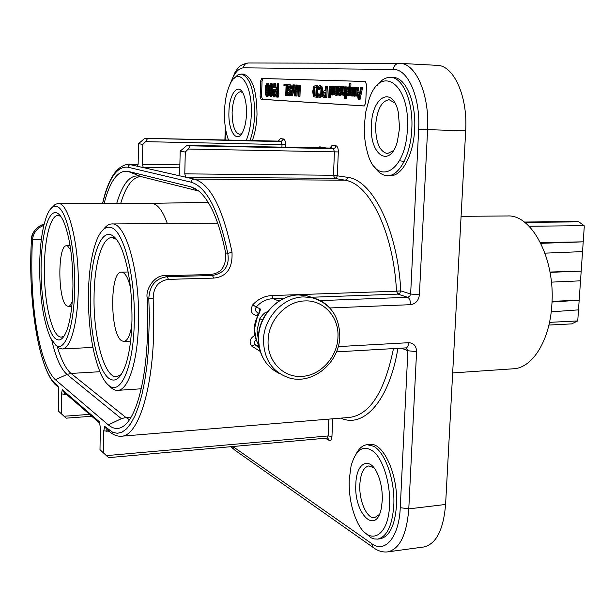 <?xml version="1.0" encoding="UTF-8"?>
<svg xmlns="http://www.w3.org/2000/svg" width="615" height="615" viewBox="0 0 615 615"><rect width="100%" height="100%" fill="white"/><g stroke="black" fill="none" stroke-linecap="round" stroke-linejoin="round"><path stroke-width="0.92" d="M129.488 419.722L125.891 417.47L131.149 417.07M120.686 203.419C125.898 186.153 132.548 177.212 140.635 176.613M57.287 346.652C61.323 360.152 65.905 369.077 71.033 373.436L125.891 417.47L121.393 418.677L67.02 374.435L55.373 379.716C40.282 365.533 28.828 308.292 32.48 239.427L41.32 239.719M116.712 203.419C122.531 183.785 129.988 174.675 139.075 176.09L198.868 191.081M51.783 340.287C55.865 357.769 60.947 369.146 67.02 374.435L71.033 373.436L99.845 371.721M147.146 297.691C145.432 288.835 155.141 274.513 165.143 275.72L167.372 276.712C155.779 278.157 149.591 285.429 148.799 298.529L147.146 297.691C150.406 364.995 139.075 410.313 126.621 423.389C120.786 429.654 114.682 430.146 108.302 424.88L55.373 379.716M104.127 203.434C110.077 180.672 117.988 169.963 127.859 171.316L190.988 186.86L198.484 190.765C209.992 200.398 219.04 221.069 225.636 252.78C226.443 266.249 221.277 273.49 210.138 274.513L165.143 275.72M43.842 225.351C37.208 227.934 33.425 232.624 32.48 239.427L31.557 238.566C31.45 230.679 41.343 224.137 44.096 224.306C36.723 226.628 32.549 231.501 31.542 238.958C27.498 297.353 38.63 369.984 55.335 383.729L58.079 386.097L58.617 389.287L58.533 411.166L61.323 413.757L61.523 393.815L62.276 389.726L99.53 421.913L100.314 427.817L99.999 449.711L103.435 452.901L103.758 430.838L104.711 426.387L112.822 432.376L117.457 433.306L122.078 432.13L126.598 428.809L130.926 423.335L134.985 415.732L138.683 406.085L141.942 394.53L144.686 381.246L146.847 366.471L148.369 350.481L149.36 316.156L148.799 298.529L153.197 298.175C153.404 287.197 158.462 280.932 168.372 279.371L167.372 276.712L212.536 275.482L210.138 274.513M225.636 252.78L227.788 253.534C229.718 265.788 224.636 273.106 212.536 275.482L213.597 278.103L168.372 279.371M377.595 539.117L380.285 538.763C389.549 536.58 394.961 525.433 396.514 505.33C398.443 475.088 383.268 441.893 369.753 444.453L367.078 444.699L373.543 446.229C385.198 452.025 395.245 480.715 393.777 505.653C392.224 525.779 386.835 536.933 377.595 539.117L374.12 538.932L371.191 537.841L365.164 532.867M66.043 418.085L61.323 413.757M108.478 457.522L103.435 452.901M102.651 203.434C108.794 178.058 117.219 165.981 127.928 167.211L191.104 182.186C206.678 186.868 218.909 210.653 227.788 253.534L231.993 252.089C232.793 268.24 226.658 276.911 213.597 278.103M138.091 164.366L128.481 164.243L194.132 179.088C210.192 183.777 222.814 208.108 231.993 252.089M137.376 166.035L138.16 163.444L138.521 143.649L142.803 144.417L142.426 164.397L143.241 167.403L179.811 167.826M144.848 138.321L281.032 141.635L144.809 138.314L138.521 143.649M252.273 140.651C255.048 133.432 256.632 124.707 257.009 114.482C256.778 90.313 252.265 76.867 243.479 74.146L241.157 74.038C249.913 76.767 254.41 90.221 254.641 114.405C254.264 124.645 252.696 133.37 249.928 140.604M387.442 175.682L390.202 175.713C401.91 176.428 413.626 154.934 414.648 128.981C416.232 101.952 405.669 77.352 393.3 77.482L390.51 77.352C402.848 77.213 413.388 101.844 411.812 128.904C410.789 154.888 399.12 176.405 387.442 175.682L385.797 175.544C381.592 174.791 377.833 171.893 374.527 166.834M364.203 105.972L365.717 103.005L366.502 84.586L365.256 81.472L261.698 78.466L260.622 81.034L260.13 96.609L261.044 99.269L364.234 105.98M326.473 148.054L319.762 146.808L318.785 147.9M142.803 144.417L145.563 141.658L147.446 138.752M260.306 351.473L251.52 345.938C248.891 341.756 249.99 338.242 254.818 335.39M191.104 182.186L192.026 179.987L194.132 179.088L344.93 180.218C369.146 183.147 393.485 231.778 396.514 291.179L400.803 290.887L399.881 293.124L397.874 294.116L396.514 291.179L271.83 295.569C264.45 295.961 258.108 299.028 252.803 304.779C249.698 310.637 251.189 314.319 257.27 315.826L257.777 315.803M178.773 175.529L179.695 172.723L180.187 151.144L185.292 152.059L184.784 173.861L185.745 177.158L334.645 178.381L333.499 175.252L348.59 177.466C373.205 181.264 397.721 230.74 400.803 290.887L410.643 294.024L418.654 129.35C420.545 97.501 407.891 68.734 393.392 69.472L243.54 67.827C238.412 68.111 234.084 73.254 230.564 83.256M187.121 145.332L190.22 145.84L333.284 148.622L329.517 148.115L187.068 145.325L180.187 151.144M445.598 504.461L408.783 508.874L416.578 351.657L407.883 350.75L400.257 507.659L408.783 508.874C406.73 534.712 399.719 549.041 387.773 551.863L423.743 546.989C436.143 544.129 443.43 529.953 445.598 504.461L465.678 130.849C467.907 96.478 453.709 65.259 437.165 65.344L399.965 63.376C415.925 63.245 429.685 94.902 427.586 129.803L419.399 294.823C418.607 300.612 415.648 303.902 410.505 304.686C410.497 300.766 409.559 298.298 407.684 297.299L397.874 294.116L311.92 297.237M404.186 161.414L399.435 160.761M259.407 348.121L254.987 344.623L259.084 346.568M258.938 345.722L256.201 339.903C253.372 332.561 253.626 325.112 256.97 317.548L259.276 313.02M258.961 313.25L257.916 312.789C255.425 311.621 254.848 309.714 256.171 307.077C260.921 301.765 266.541 298.959 273.022 298.652L278.949 301.027M252.803 304.779L256.171 307.077L259.914 308.684C260.891 309.045 259.984 312.028 257.185 317.632L256.97 317.548M262.543 320.054L259.799 318.793C262.766 314.219 265.265 311.951 267.302 311.982M251.52 345.938L254.987 344.623C253.91 342.909 254.295 341.271 256.132 339.718M379.263 514.594L374.62 517.669C366.894 519.098 358.86 500.633 359.837 484.466C360.613 473.319 363.619 467.139 368.862 465.909L374.035 467.861M382.253 500.472L381.469 507.39C376.534 536.28 353.671 513.848 355.847 483.913C356.293 462.303 369.976 455.515 377.756 474.334C381.069 482.245 382.568 490.962 382.253 500.472M349.228 479.762L351.057 466.001C356.085 448.719 363.834 444.107 374.32 452.171C383.675 461.004 390.571 484.474 389.549 505.053C388.496 538.171 368.362 546.697 357.123 521.535C351.419 509.135 348.79 495.206 349.228 479.762M356.423 453.37C359.352 448.066 362.904 445.183 367.078 444.699M394.938 103.043L389.141 99.699C381.492 101.044 376.98 109.67 375.604 125.56C375.65 142.28 379.609 151.628 387.458 153.604L393.431 150.621M399.589 127.958L398.289 112.207C392.67 85.078 371.867 96.593 371.429 125.352C369.346 154.796 389.802 169.071 397.344 141.719L399.589 127.958M407.384 128.673C405.969 172.838 376.196 187.583 367.393 152.274C365.003 143.902 364.003 134.708 364.388 124.699L365.825 111.715L368.939 99.899C380.224 63.414 410.32 83.04 407.384 128.673M376.972 85.593C381.031 80.096 385.459 77.344 390.241 77.344L390.51 77.352M242.671 92.634L240.473 91.697C235.699 92.803 232.908 99.684 232.116 112.33C232.232 125.468 234.722 132.802 239.581 134.324L241.81 133.532M246.492 113.798C246.653 106.264 245.746 99.968 243.771 94.918C238.689 81.495 229.118 93.211 228.926 112.176C228.042 131.525 237.252 144.633 243.002 131.341C245.062 126.744 246.223 120.901 246.492 113.798M228.557 140.135C225.62 132.463 224.267 123.008 224.49 111.761C224.875 100.529 226.75 91.32 230.118 84.132C238.482 65.098 252.657 83.955 251.304 114.244C250.905 124.807 249.198 133.57 246.185 140.52M234.338 78.213L237.598 75.061L241.157 74.038M549.502 322.352L577.739 320.938L584.235 227.127L584.15 225.659L578.923 221.907L577.4 221.638M452.671 372.928L513.348 368.785C532.306 368.177 549.825 340.664 551.847 304.863C555.491 258.915 531.76 214.166 507.429 215.996L461.089 216.296M544.982 253.149L582.59 251.612M540.454 242.579L583.243 241.833L540.839 243.348M549.987 272.038L581.275 271.107L550.041 272.36M551.409 282.131L580.621 280.824M552.001 302.034L579.315 300.197L552.032 301.335M551.217 311.836L578.669 309.852M548.903 325.066L571.658 323.897L577.739 320.938M529.077 226.243L584.15 225.659M524.71 222.369L578.461 221.877M524.264 222.03L576.693 221.561M185.292 152.059L188.275 149.038L190.22 145.84M364.441 105.941L262.474 99.322L261.56 96.67L262.044 81.095L263.128 78.528L365.425 81.503M358.814 91.058L360.021 91.112L360.774 87.453L362.619 87.53L360.006 99.584L358.937 99.545L358.161 99.499L356.454 87.284L358.337 87.361L358.814 91.058L357.746 91.012L360.021 91.112M354.609 94.464L354.717 87.222L353.656 87.184L353.417 92.85L354.025 94.856L354.932 93.603L355.301 87.245L356.454 87.292M352.326 94.356L352.426 87.138L351.365 87.092L351.15 93.841L351.734 94.741L352.433 94.164L352.787 92.219L352.995 87.153L353.656 87.184M355.962 87.269L355.601 96.025L355.009 95.994L355.063 94.764L353.833 96.132L352.795 94.549L351.549 96.009L353.202 95.786M353.84 96.132L355.393 96.009M356.9 90.497L356.669 96.063L355.601 96.025M348.759 95.855L346.852 95.194L346.26 91.289L347.244 87.307L348.105 86.776L349.066 87.907L349.235 83.686L349.881 83.701L349.397 95.702L348.805 95.679L348.851 94.549L347.698 95.817L349.251 95.694M349.881 83.701L350.942 83.748L350.811 87.069M350.504 94.441L350.45 95.748L349.397 95.702M344.277 94.026L344.277 86.83L343.232 86.784L343.009 92.227L343.716 94.356L344.661 93.149L345.023 86.853L346.714 86.923L346.652 88.591M345.661 86.876L345.184 98.769L344.538 98.738L344.715 94.472L343.547 95.602L344.669 95.64M346.43 93.987L346.237 98.815L345.184 98.769M338.965 89.375L338.319 89.167L338.973 87.153L340.064 86.469L341.317 87.676L341.671 90.943L341.048 94.28L339.757 95.41L338.573 94.18L338.235 90.882L341.025 90.62L340.764 88.437L340.018 87.661L338.965 89.375L340.01 89.421L340.533 87.983M338.25 90.497L341.025 90.613M340.802 95.448L339.741 95.402L340.802 95.448L342.371 93.542M342.532 88.268L341.117 86.515L340.08 86.469M336.313 93.618L336.313 86.523L335.267 86.484L335.083 92.957L335.736 93.949L336.451 93.395L337.012 86.546L338.68 86.615L338.634 87.883M337.635 86.569L337.297 95.087L336.736 95.056L336.782 93.849L335.567 95.194L337.112 95.079M338.581 89.252L338.527 90.505M338.404 93.58L338.342 95.125L337.297 95.087M334.591 87.83L333.269 86.215L332.238 86.177M332.93 95.041L331.885 95.002L330.709 93.795L330.355 90.636L331.331 86.661L332.223 86.177L333.422 87.361L333.761 90.666L333.061 94.118L331.892 95.002L332.93 95.041L334.437 93.319M329.817 86.277L329.363 97.885L328.756 97.854L329.21 86.254L330.855 86.315L330.801 87.63M330.578 93.395L330.401 97.923L329.363 97.885M322.706 91.697L324.167 90.751L325.435 90.805L325.612 86.115L327.295 86.185L326.857 97.724L323.974 97.585L322.652 96.855L322.214 94.164L322.56 88.752L321.899 86.531L320.646 85.731L319.639 85.693L320.869 86.492L321.537 88.714L321.268 94.902L320.369 96.878L319.17 97.508L317.993 96.57L317.401 94.087L319.054 93.811L319.785 96.063M318.04 93.772L318.455 95.602L319.231 96.217L320.184 95.64L320.776 93.964L320.93 89.213L320.43 87.561L319.631 86.992L318.693 87.684L318.109 89.836L319.131 89.882L320.138 87.207M319.208 97.508L321.391 96.924L322.237 95.156M316.848 85.777L316.418 97.162L313.942 96.855L313.281 96.009L312.704 91.351L313.765 86.423L315.126 85.716L317.863 85.823L317.786 87.96M317.724 89.582L317.563 94.003M317.517 95.048L317.44 97.201L316.418 97.162M296.038 96.017L295.446 95.986L295.83 84.978L297.414 85.047L297.237 90.236L298.575 90.305L298.759 85.093L300.358 85.154L299.966 96.224L298.367 96.148L298.529 91.612L296.192 91.497L296.038 96.017L297.03 96.055L297.191 91.55M291.464 95.763L290.864 95.732L292.971 84.87L293.578 84.893L294.916 95.955L294.278 95.917L293.232 86.092L291.464 95.763L292.448 95.802L293.593 89.659M295.546 93.026L294.57 84.939L293.578 84.893M290.249 88.399L289.696 86.177L289.042 85.831L288.051 86.707L287.981 88.529L289.934 90.474L290.472 92.88L289.642 95.471L287.989 95.363L287.459 94.187L287.297 92.465L287.858 92.388L288.104 93.964L288.85 94.533L289.627 94.087L289.911 92.95L289.773 91.973L287.459 89.275L287.589 86.1L288.204 84.932L289.058 84.539L290.042 85.008L290.795 88.306L290.249 88.399L291.787 88.345L291.026 85.047L289.073 84.539M289.373 94.395L288.842 92.434L287.858 92.388M289.826 95.84L288.842 95.802L289.826 95.84L291.01 94.979M291.464 92.65L290.918 90.513L288.965 88.568L289.534 86.015M286.675 84.632L286.306 95.471L285.729 95.44L286.06 85.892L283.93 85.808L283.976 84.532L287.659 84.678L287.612 86.023M287.497 89.413L287.389 92.458M287.351 93.58L287.29 95.51L286.306 95.471M277.826 95.148L277.234 97.101L278.203 97.139L278.795 95.187L278.872 92.911L277.903 92.873L277.826 95.148L278.795 95.187M277.234 97.101L276.712 97.07L277.15 83.732L278.649 83.794L278.341 92.896M273.929 96.909L273.406 96.878L273.652 89.26L272.791 89.221L272.845 87.53L273.713 87.568L273.844 83.609L274.359 83.632L274.229 87.591L276.32 87.684L273.929 96.909L274.89 96.939L276.927 90.397M274.359 83.632L275.328 83.671L275.197 87.63L276.32 87.684M273.068 89.237L272.253 95.663L271.799 96.478L270.316 96.693L269.178 94.664L269.032 88.768L270.216 83.763L272.207 83.84L273.037 87.538L272.068 87.491L272.03 91.443L272.991 91.481M269.232 86.83L268.447 83.701L266.995 83.356L268.447 83.701M267.494 83.655L268.248 86.484L268.271 91.251L267.817 94.587L266.572 96.47L268.048 96.255L269.024 93.219M361.543 87.484L358.937 99.545M357.269 87.315L357.746 91.012M359.006 95.948L359.752 92.411L357.915 92.327L358.614 98.246L359.006 95.948M359.275 94.687L358.983 92.381M353.833 96.132L354.901 96.171M352.61 96.055L350.688 95.248L350.711 87.069L351.365 87.092M348.567 93.826L348.79 88.806L348.098 87.983L347.329 88.775L346.914 91.328L347.114 93.811L347.798 94.672L348.567 93.826M348.344 94.272L347.975 91.366L348.613 88.383M344.6 95.64L342.824 95.187L342.432 94.126L342.593 86.761L343.232 86.784M340.064 86.469L341.117 86.515M340.541 93.58L340.941 91.812L338.865 91.712L339.042 93.342L339.788 94.218L340.541 93.58M340.333 93.926L339.911 91.766M336.613 95.233L334.96 94.879L334.575 94.141L334.645 86.461L335.267 86.484M332.223 86.177L333.269 86.215M332.723 93.05L332.915 88.183L332.177 87.353L331.385 88.137L331.201 92.973L331.931 93.818L332.723 93.05M332.469 93.511L332.023 90.636L332.692 87.699M326.265 86.138L325.819 97.685M325.227 96.294L325.381 92.173L323.206 92.619L322.883 94.149L323.375 96.086L325.227 96.294L324.405 96.125L323.913 94.187L324.236 92.657L325.004 92.15M318.109 89.836L317.494 89.429L318.316 86.615L319.623 85.693L320.661 85.739M314.842 95.732L315.841 95.771L316.164 87.099L314.403 87.238L313.95 87.807L313.35 91.404L314.034 95.456L315.841 95.786L315.049 95.494L314.511 94.18L314.572 89.267L314.972 87.853L316.164 87.099L315.149 87.061M299.359 85.116L298.967 96.186M296.422 85.001L296.238 90.197L297.237 90.236M296.238 90.197L298.575 90.305M294.916 95.955L295.446 95.978M291.787 88.345L290.795 88.306M289.058 84.539L290.049 84.578M286.06 85.892L283.93 85.808M277.673 83.755L277.311 94.833L277.903 92.873M276.266 89.383L276.965 89.413M272.845 87.53L273.713 87.568M274.229 87.591L275.197 87.63M273.998 94.649L275.651 89.352L274.175 89.283L273.998 94.649M275.143 89.329L275.082 91.181M272.114 88.906L272.799 88.937M272.03 91.443L271.899 92.842L272.86 92.88M271.899 92.842L271.784 93.68L272.745 93.718M271.784 93.68L271.576 94.795L272.537 94.833M271.576 94.795L271.292 95.625L272.253 95.663M271.292 95.625L270.838 96.44L271.799 96.478M270.838 96.44L270.316 96.693M270.738 83.494L272.207 83.84M271.246 83.801L271.646 84.662L272.614 84.701M271.646 84.662L271.876 85.516L272.845 85.554M271.876 85.516L272.014 86.646L272.975 86.684M272.014 86.646L272.068 87.491M271.469 92.819L271.638 87.476L270.692 84.901L269.585 87.384L269.416 92.711L270.354 95.287L271.469 92.819M270.854 94.91L270.408 89.106L271.161 85.316M269.939 94.987L270.8 95.017M269.701 94.41L270.661 94.449M269.416 92.711L270.377 92.75M269.385 91.028L270.346 91.066M269.447 89.067L270.408 89.106M269.585 87.384L270.546 87.43M269.985 85.716L270.946 85.762M270.254 85.17L271.115 85.201M268.271 91.251L268.947 91.274M268.348 88.729L269.032 88.76M268.14 92.642L268.986 92.673M268.025 93.472L268.986 93.511M267.817 94.587L268.778 94.618M267.54 95.41L268.501 95.44M267.087 96.217L268.048 96.255M266.572 96.47L265.457 94.449L265.303 88.591L265.749 85.262L266.995 83.356M267.886 84.509L268.847 84.555M268.117 85.362L269.078 85.4M268.248 86.484L269.209 86.531M268.309 87.33L269.162 87.368M267.717 92.619L267.886 87.315L266.948 84.755L265.857 87.222L265.688 92.511L266.618 95.071L267.717 92.619M267.11 94.695L266.672 88.929L267.417 85.178M266.203 94.772L267.056 94.802M265.972 94.203L266.925 94.241M265.688 92.511L266.641 92.55M265.657 90.835L266.61 90.874M265.718 88.891L266.672 88.929M265.857 87.222L266.81 87.261M266.249 85.562L267.202 85.608M266.518 85.016L267.364 85.055M320.315 147.931L320.93 146.962M109.124 385.651C111.915 388.941 114.759 390.51 117.657 390.356C128.381 390.425 137.968 360.836 138.529 321.591C139.859 271.23 125.522 221.923 111.815 223.945L217.764 223.207M111.815 223.945C108.917 224.006 106.195 225.774 103.643 229.249M134.285 321.145C133.724 366.309 120.909 395.968 108.909 385.497C106.088 383.314 103.443 379.563 100.952 374.235C92.519 354.255 88.329 327.772 88.391 294.785C88.768 272.53 91.404 254.671 96.301 241.218C100.553 230.302 105.557 225.774 111.33 227.642C123.707 231.017 135.4 276.32 134.285 321.145M90.274 295.861C89.606 332.054 98.008 370.714 109.016 378.448C115.351 382.838 120.932 378.233 125.76 364.634C129.488 353.125 131.564 338.189 131.979 319.823C132.117 290.703 128.689 267.071 121.685 248.929C118.411 241.126 114.92 236.46 111.223 234.93C99.961 229.918 90.528 259.476 90.274 295.861M121.201 374.604L116.712 376.726C104.35 378.187 93.196 336.251 94.064 296.238C94.341 264.212 102.005 237.359 111.83 237.567L116.45 239.35M64.091 336.067L61.515 337.082C52.267 338.15 43.865 302.595 44.38 267.909C44.48 239.296 50.461 215.119 58.071 215.419L60.7 216.303M55.757 338.88C59.763 341.717 63.422 338.965 66.743 330.624C70.533 320.223 72.601 305.317 72.947 285.906C72.885 258.123 69.787 236.69 63.66 221.6C61.5 216.811 59.263 213.935 56.934 212.982C48.339 209.069 41.167 235.484 41.09 267.61C40.69 299.574 47.324 333.046 55.757 338.88M74.684 286.905C74.43 326.188 64.906 353.202 55.696 345.077L50.492 337.866C43.373 321.291 39.752 297.591 39.637 266.772C39.914 244.332 42.373 227.143 47.009 215.204C49.961 208.216 53.29 205.349 56.995 206.602C66.428 209.085 75.361 247.883 74.684 286.905M56.196 345.43L59.155 348.144L62.153 348.966C70.556 349.251 78.036 322.352 78.313 287.259C79.112 243.909 68.411 201.951 58.033 203.488L55.081 204.472L52.283 207.347M58.033 203.488L151.336 203.381C157.232 203.565 162.56 210.261 167.311 223.483M130.488 287.651C128.481 279.156 125.983 274.106 122.977 272.499L121.455 272.153C109.524 271.023 109.931 334.821 121.832 340.841L123.892 341.448C127.459 340.948 130.096 335.567 131.818 325.297M70.763 250.09L67.612 245.992L66.612 245.762C57.364 244.632 57.749 301.488 66.974 305.978L68.326 306.385L69.81 305.763L72.224 301.85M127.859 171.316L141.596 176.797M108.302 424.88L121.393 418.677M196.031 189.028L190.988 186.86M55.335 383.729L58.317 387.296M58.287 387.127L58.079 386.097M138.06 164.597L130.034 164.566L128.535 165.512L127.928 167.211M325.965 438.18L329.271 440.501C330.77 441.047 331.662 439.687 331.954 436.427L332.669 418.8M340.825 418.131C363.603 428.655 389.295 400.865 397.897 348.351M406.085 347.875L407.883 350.75L401.372 348.151M400.257 507.659C399.12 537.141 385.013 553.731 371.783 543.652L232.885 446.513M66.305 394.223L64.267 394.361L64.483 392.647M64.037 416.247L89.544 414.364M61.523 393.815L64.267 394.361M62.276 389.726L63.829 392.078L99.822 423.266M99.799 423.158L99.53 421.913M326.703 438.118L326.834 439.079M108.84 431.238L103.758 430.838M106.395 455.623L328.164 435.943L328.841 419.115M107.041 429.531L106.764 431.399M104.711 426.387L106.403 428.978L108.594 430.869M153.197 298.175L153.719 330.247C152.712 391.432 137.683 436.204 121.447 436.22C117.496 436.496 113.66 435.105 109.939 432.038L108.232 429.431M142.426 164.397L179.88 164.866M281.924 147.177L282.016 144.464L281.032 141.635L283.569 139.013L280.371 138.598L277.757 141.212M283.569 139.013C284.86 139.505 285.521 141.388 285.537 144.663L285.452 147.246M280.371 138.598L278.426 141.135M225.49 128.343L225.159 140.059M329.894 148.077L332.223 145.271L336.005 145.763C337.527 146.309 338.296 148.369 338.312 151.928L337.343 175.821L336.528 177.543L334.645 178.381L345.23 180.203L346.837 179.372L347.698 177.297M285.537 144.663L145.563 141.658M232.424 446.559L234.861 450.165L372.951 547.312M387.773 551.863C383.26 552.408 378.863 551.278 374.589 548.465L372.467 546.635L371.783 543.652M416.578 351.657C416.363 345.976 413.726 342.993 408.652 342.701C408.391 345.853 407.484 347.583 405.931 347.89L336.459 351.872M338.235 346.599L408.652 342.701M121.447 436.22L349.774 417.393C370.076 414.579 384.636 391.647 393.469 348.605M329.271 440.501L327.741 438.088L327.188 438.072L328.164 435.943L331.954 436.427M184.784 173.861L333.499 175.252L334.429 151.705L333.284 148.622L335.16 147.8L336.005 145.763M332.223 145.271L331.385 147.308L329.394 148.115M338.312 151.928L188.275 149.038M284.084 298.244L273.022 298.652L271.83 295.569M320.269 300.597L407.684 297.299L409.713 296.299L410.643 294.024L419.399 294.823M465.678 130.849L418.654 129.35M399.243 63.353L399.965 63.376L399.243 63.353M393.392 69.472C393.884 65.682 395.783 63.645 399.089 63.353M398.912 63.345L248.199 62.991C245.446 63.222 243.886 64.836 243.54 67.827M410.505 304.686L329.825 307.961M258.4 339.964L257.009 330.378L259.799 318.793M257.185 317.632L254.41 329.163L256.463 340.441M258.707 346.46L257.908 343.631M258.162 312.897L257.27 315.826M259.346 312.866L259.914 308.684M314.104 298.183L306.262 295.577L298.375 294.954C278.111 295.146 258.823 315.687 258.569 337.796C258.8 355.124 265.988 367.155 280.125 373.889M258.415 337.366C258.615 312.251 283.623 290.242 306.262 295.577L311.498 297.545C330.101 303.018 339.526 316.056 339.788 336.674C339.395 362.466 313.035 384.982 289.527 377.994C272.668 372.413 263.981 359.79 263.466 340.141C263.735 317.847 283.161 297.122 303.556 296.914L311.498 297.545C319.024 299.113 325.32 302.803 330.409 308.622M268.102 340.633C268.363 320.161 286.198 301.119 304.94 300.927C323.698 299.874 339.165 317.171 337.966 337.02C337.52 356.838 320.715 375.473 302.157 376.357C283.546 378.087 267.041 361.159 268.102 340.633M262.474 99.322L261.044 99.269M260.13 96.609L261.56 96.67M262.044 81.095L260.622 81.034M261.698 78.466L263.128 78.528M358.337 95.717L359.052 95.74M354.532 95.771L355.016 95.794M351.134 92.573L352.203 92.619M351.15 93.841L352.211 93.887M351.357 94.479L352.211 94.518M353.417 92.85L354.486 92.896M353.517 94.333L354.586 94.379M348.336 95.517L348.813 95.533M348.674 87.107L349.097 87.122M347.114 93.811L348.175 93.857M346.914 91.328L347.975 91.366M347.329 88.775L348.39 88.821M343.009 92.227L344.062 92.273M343.155 93.826L344.208 93.864M339.403 88.053L340.456 88.099M341.317 87.676L342.371 87.714M341.671 90.943L342.424 90.974M341.048 94.28L342.094 94.318M339.042 93.342L340.087 93.38M335.067 91.643L336.105 91.689M335.083 92.957L336.128 93.003M335.321 93.665L336.244 93.703M333.422 87.361L334.46 87.407M333.761 90.666L334.483 90.697M333.061 94.118L334.099 94.164M331.201 92.973L332.238 93.011M330.985 90.59L332.023 90.636M331.385 88.137L332.423 88.176M324.997 96.263L323.974 96.224M323.375 96.086L324.405 96.125M322.99 95.386L324.02 95.425M322.883 94.149L323.913 94.187M323.206 92.619L324.236 92.657M318.693 87.684L319.715 87.73M320.869 86.492L321.899 86.531M321.537 88.714L322.56 88.752M321.676 91.796L322.652 91.835M321.268 94.902L322.222 94.941M320.369 96.878L321.391 96.924M318.455 95.602L319.477 95.64M314.034 95.456L315.049 95.494M313.489 94.141L314.511 94.18M313.35 91.404L314.365 91.443M313.558 89.221L314.572 89.267M313.95 87.807L314.972 87.853M314.403 87.238L315.418 87.284M293.401 87.891L292.932 87.876M290.626 86.331L291.618 86.369M288.443 86.054L289.434 86.1M288.051 86.707L289.035 86.746M287.889 87.638L288.873 87.676M287.981 88.529L288.965 88.568M288.35 89.19L289.334 89.229M289.111 89.752L290.096 89.798M289.934 90.474L290.918 90.513M290.365 91.512L291.356 91.55M290.472 92.88L291.41 92.919M290.226 94.41L291.118 94.449M289.642 95.471L290.626 95.51M288.104 93.964L289.088 94.003M290.042 85.008L291.026 85.047M31.534 238.935C27.79 296.83 37.715 367.847 55.642 384.959M66.136 418.169L91.727 416.255M144.809 138.314L278.541 141.119M230.909 446.69L233.408 449.119M108.601 457.645L327.188 438.072M187.068 145.325L330.071 148.061M248.199 62.991C238.02 65.121 238.512 68.134 235.299 71.709L229.349 85.816M225.275 126.921L224.913 140.059M256.432 340.426L256.793 341.202M262.997 357.899C259.776 351.742 258.246 345.007 258.408 337.697M577.116 221.585L578.923 221.907M319.193 97.508L320.215 97.547M128.481 164.243C116.896 165.496 108.255 178.558 102.551 203.434M216.003 223.076L217.702 223.03M117.657 390.356L141.181 388.795M114.882 237.528L111.83 237.567M58.071 215.419L60.001 215.411M92.873 347.406L62.153 348.966M151.305 203.381L208.124 202.281M121.455 272.153L128.158 271.984M123.892 341.448L130.595 341.117M68.326 306.385L71.809 306.255M66.612 245.762L70.102 245.708"/></g></svg>
